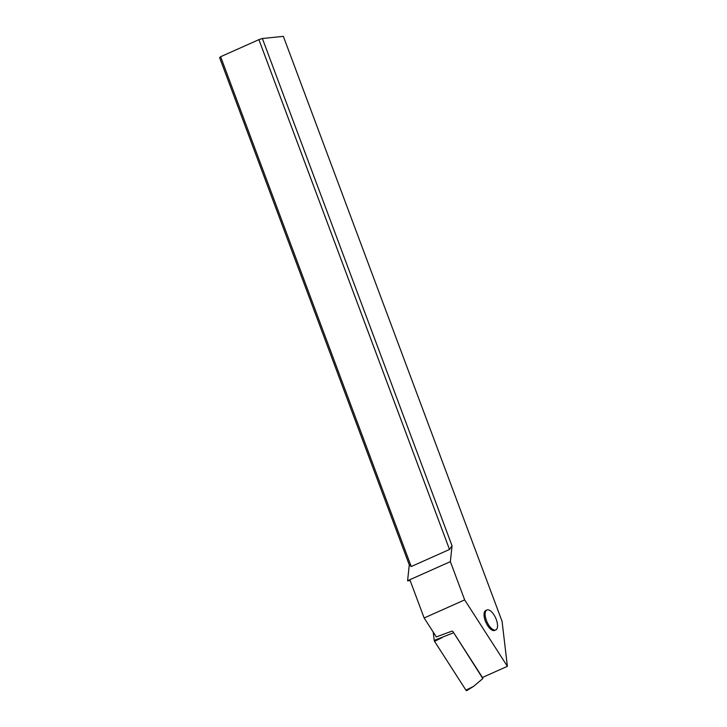 <?xml version="1.0" encoding="UTF-8"?>
<svg xmlns="http://www.w3.org/2000/svg" width="727" height="727" viewBox="0 0 727 727"><rect width="100%" height="100%" fill="white"/><g stroke="black" fill="none" stroke-linecap="round" stroke-linejoin="round"><path stroke-width="1.09" d="M453.439 632.817L434.21 640.423L433.219 632.09L434.21 640.423A1.09 0.473 66 0 0 434.328 640.896A1.09 0.473 66 0 0 434.555 641.359L465.952 690.177A1.09 0.473 66 0 0 466.679 690.65L473.531 686.406L482.855 678.555L453.375 632.245M482.719 677.337L482.855 678.555M449.513 549.467L411.237 566.542L409.274 564.879L407.593 580.728L450.367 561.644L452.04 545.795L262.374 38.513L258.903 39.649L449.513 549.467L452.04 545.795M450.367 561.644L464.662 599.893L507.391 666.323L482.446 677.455L452.848 631.427L452.049 631.091L436.327 636.925L424.141 617.977L464.662 599.893M262.374 38.513L283.348 36.35L502.066 621.331L507.391 666.323M495.787 629.936L494.696 630.427A10.923 4.753 -114 0 1 485.318 620.967A10.923 4.753 -114 0 1 485.79 610.489L486.89 609.998A10.923 4.753 -114 0 1 496.259 619.459A10.923 4.753 -114 0 1 495.787 629.936A10.923 4.753 -114 0 1 486.418 620.476A10.923 4.753 -114 0 1 486.89 609.998M407.593 580.728L409.892 579.864L424.141 617.977M411.237 566.542L220.626 56.724L219.609 57.597L409.274 564.879M220.626 56.724L258.903 39.649M407.647 580.864L410.164 580.6M434.21 640.423A1.09 0.473 66 0 0 434.328 640.896A1.09 0.473 66 0 0 434.555 641.359L465.952 690.177A1.09 0.473 66 0 0 466.598 690.677A1.09 0.473 66 0 0 466.825 690.087M442.134 637.588L434.555 641.359M465.952 690.177L473.531 686.406"/></g></svg>
